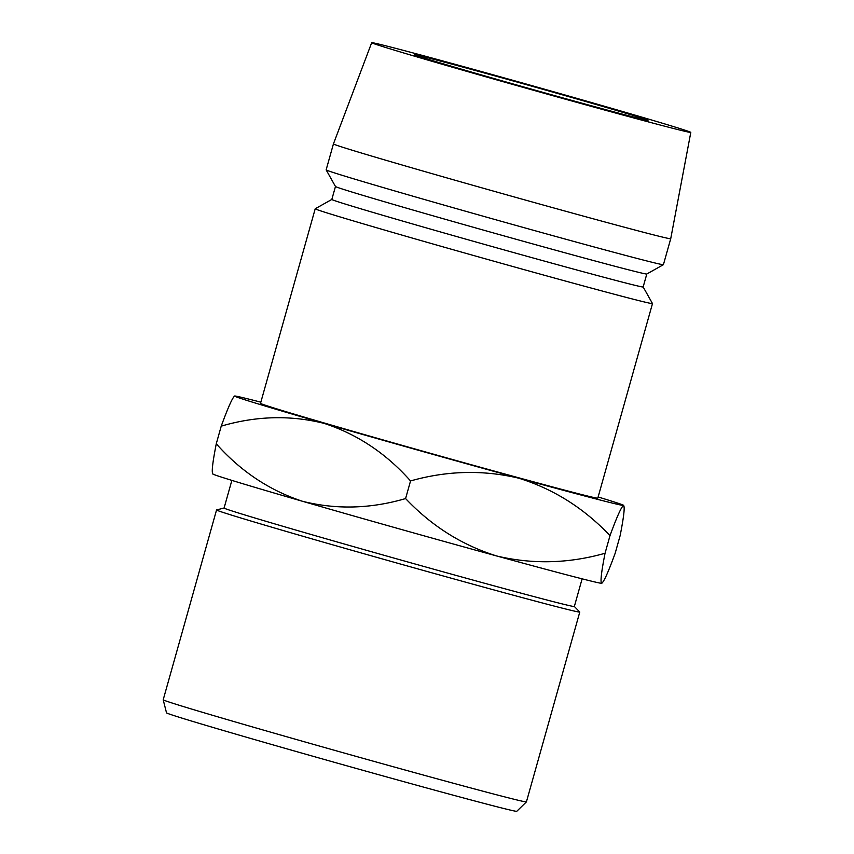<?xml version="1.0" encoding="UTF-8"?>
<svg xmlns="http://www.w3.org/2000/svg" width="854" height="854" viewBox="0 0 854 854"><rect width="100%" height="100%" fill="white"/><g stroke="black" fill="none" stroke-linecap="round" stroke-linejoin="round"><path stroke-width="1.28" d="M594.128 103.932A121.279 1.473 -164.3 0 1 647.994 120.371A121.279 1.473 -164.3 0 1 587.146 104.604A121.279 1.473 -164.3 0 1 468.366 71.17A121.279 1.473 -164.3 0 1 414.5 54.731A121.279 1.473 -164.3 0 1 475.347 70.498A121.279 1.473 -164.3 0 1 594.128 103.932M526.406 801.895L516.766 811.3A181.913 2.21 -164.3 0 1 424.961 787.495A181.913 2.21 -164.3 0 1 247.329 737.482A181.913 2.21 -164.3 0 1 166.519 712.855L163.199 699.8A188.649 2.295 15.7 0 0 163.199 699.8A188.649 2.295 15.7 0 0 246.987 725.345A188.649 2.295 15.7 0 0 431.206 777.204A188.649 2.295 15.7 0 0 526.406 801.895A188.649 2.295 15.7 0 0 526.416 801.874L579.781 612.051A188.649 2.295 -164.3 0 1 485.125 587.531A188.649 2.295 -164.3 0 1 300.341 535.522A188.649 2.295 -164.3 0 1 216.553 509.955A188.649 2.295 -164.3 0 1 216.606 509.923L224.1 508.013M231.861 480.386L224.09 508.034A181.913 2.21 15.7 0 0 304.889 532.682A181.913 2.21 15.7 0 0 483.065 582.844A181.913 2.21 15.7 0 0 574.347 606.489L582.118 578.831M643.158 286.965A161.705 1.964 15.7 0 1 562.028 265.946A161.705 1.964 15.7 0 1 403.643 221.367A161.705 1.964 15.7 0 1 331.822 199.452L315.222 208.76A175.177 2.124 15.7 0 0 315.211 208.782L260.513 403.344A175.177 2.124 15.7 0 0 338.323 427.085A175.177 2.124 15.7 0 0 509.902 475.379A175.177 2.124 15.7 0 0 597.8 498.149L652.488 303.586A175.177 2.124 15.7 0 0 652.477 303.554L643.158 286.955L646.798 274.006L663.409 264.687A175.177 2.124 15.7 0 0 663.419 264.665L670.721 238.725A175.177 2.124 15.7 0 1 582.823 215.955A175.177 2.124 15.7 0 1 411.244 167.662A175.177 2.124 15.7 0 1 333.434 143.92L326.143 169.861A175.177 2.124 15.7 0 0 326.153 169.893A175.177 2.124 15.7 0 0 403.953 193.602A175.177 2.124 15.7 0 0 574.625 241.65A175.177 2.124 15.7 0 0 663.409 264.687M315.211 208.782A175.177 2.124 15.7 0 0 393.011 232.512A175.177 2.124 15.7 0 0 564.59 280.817A175.177 2.124 15.7 0 0 652.488 303.586M331.822 199.452L335.473 186.492A161.705 1.964 15.7 0 0 407.294 208.397A161.705 1.964 15.7 0 0 564.846 252.752A161.705 1.964 15.7 0 0 646.788 274.017M617.186 109.942A165.74 2.018 15.7 0 0 454.926 64.263A165.74 2.018 15.7 0 0 371.682 42.7A165.74 2.018 15.7 0 0 445.308 65.16A165.74 2.018 15.7 0 0 607.717 110.881A165.74 2.018 15.7 0 0 690.801 132.402A165.74 2.018 15.7 0 0 617.186 109.942M598.131 496.975A202.12 2.455 -164.3 0 1 623.73 505.408A202.12 2.455 -164.3 0 1 623.537 505.493A202.12 2.455 -164.3 0 1 518.741 478.187A202.12 2.455 -164.3 0 1 324.349 423.445A202.12 2.455 -164.3 0 1 234.594 396.032A202.12 2.455 -164.3 0 1 234.765 396A202.12 2.455 -164.3 0 1 260.844 402.17M234.765 396C232.662 397.163 228.146 407.219 221.229 426.146C256.243 415.877 290.616 414.969 324.349 423.445C357.474 434.334 386.2 453.506 410.55 480.941C446.888 470.639 482.948 469.721 518.741 478.187C553.445 488.947 583.869 508.098 610.002 535.639C616.876 516.809 621.392 506.764 623.537 505.493L623.73 505.408M623.537 505.493C625 506.625 623.868 516.649 620.153 535.554L615.2 553.178C608.336 572.009 603.821 582.054 601.664 583.325A202.12 2.455 -164.3 0 1 496.857 556.018A202.12 2.455 -164.3 0 1 302.476 501.277A202.12 2.455 -164.3 0 1 212.699 473.917L212.497 473.554M601.664 583.325L601.846 583.293A202.12 2.455 -164.3 0 1 601.664 583.325C600.202 582.193 601.333 572.169 605.048 553.264C568.711 563.565 532.65 564.483 496.857 556.018C462.153 545.268 431.729 526.117 405.586 498.565C370.572 508.845 336.198 509.742 302.476 501.277C269.352 490.377 240.614 471.216 216.275 443.781C212.571 462.58 211.44 472.593 212.892 473.831M405.586 498.565L410.55 480.941M605.048 553.264L610.002 535.639M216.275 443.781L221.229 426.146M574.347 606.468L579.749 611.998A188.649 2.295 -164.3 0 1 579.781 612.051M163.199 699.778L216.553 509.955M335.473 186.503L326.153 169.893M371.682 42.7L333.434 143.92M690.801 132.402L670.721 238.725"/></g></svg>
